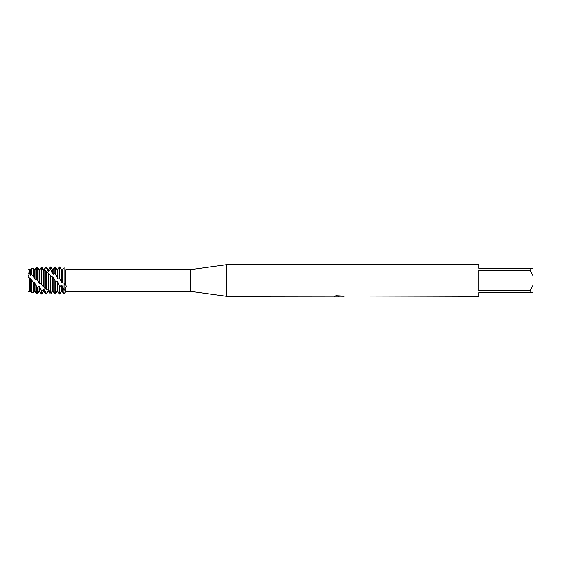 <?xml version="1.0" encoding="UTF-8"?>
<svg xmlns="http://www.w3.org/2000/svg" width="561" height="561" viewBox="0 0 561 561"><rect width="100%" height="100%" fill="white"/><g stroke="black" fill="none" stroke-linecap="round" stroke-linejoin="round"><path stroke-width="0.84" d="M28.127 276.426L28.05 269.413L29.593 269.077L29.971 274.813L30.631 275.353L31.22 274.469L33.604 276.278L33.604 268.214L31.22 268.726L31.22 274.469M28.408 275.016L28.373 275.809M52.236 291.489L50.918 293.803L50.259 293.922L48.667 291.131L48.008 291.012L46.409 294.027L44.158 289.637L43.499 289.294L43.499 291.257L41.907 294.027L41.907 291.538L38.99 286.194L38.99 291.257L37.608 293.655L37.608 287.604L36.367 286.18L34.48 282.204L34.48 291.257L33.604 292.786L33.604 282.877L29.978 277.947L29.593 278.172L29.593 291.818L28.05 291.461L28.05 269.413M334.146 296.159L226.406 296.278L190.34 291.32L65.679 291.32L65.679 287.491L64.115 290.402L64.115 283.529L65.679 285.269L65.679 269.855C66.689 269.708 66.689 269.659 65.679 269.708C66.689 269.659 66.689 269.708 65.679 269.855C66.689 269.708 66.689 269.659 65.679 269.708L65.679 269.708M190.34 291.32L190.34 269.68L226.406 264.722L478.856 264.722L478.856 268.326L530.243 268.326L530.243 270.458L532.95 275.731L532.95 268.326L530.243 268.326M66.205 269.68L190.34 269.68M65.679 285.269C66.689 286.18 66.689 286.923 65.679 287.491M226.406 296.278L226.406 264.722M339.531 296.187L337.378 296.187M338.879 296.278L338.206 296.278M532.95 275.731L532.95 285.269L530.243 290.542L530.243 292.674L478.856 292.674L478.856 296.278L343.157 295.956M530.243 290.542L478.856 290.542L478.856 270.458L530.243 270.458M334.146 296.25L339.447 296.033L334.91 296.033L336.39 295.703L343.613 296.075M344.202 296.138C339.468 296.166 339.468 296.201 344.202 296.236M65.679 291.32L64.115 294.027L63.786 290.149L63.786 294.027L64.115 267.569C66.31 270.711 66.31 270.711 64.115 267.569C66.31 270.711 66.31 270.711 64.115 267.569L64.115 283.529L64.115 267.569M336.362 296.187L339.096 296.173M340.387 296.187L339.054 296.187M335.261 295.942L339.447 296.033M28.05 292.043C28.05 290.339 28.05 290.339 28.05 292.043M530.243 292.674L532.95 292.674L532.95 285.269M28.562 291.454L28.134 291.292M28.05 272.8L29.593 273.502M40.392 268.866L41.248 267.309L41.907 267.155L43.499 269.813L44.158 269.904L45.757 266.973L46.409 267.345L48.008 271.131L48.667 271.454L48.667 269.743L50.259 266.973L50.259 269.154L50.918 269.603L52.517 273.922L53.176 274.427L53.176 269.743L54.768 266.973L54.768 272.898L57.685 278.354L57.685 269.743L59.277 266.973L59.277 277.828L61.535 282.029L61.535 269.743L62.201 269.715L62.187 282.625L63.786 283.158M61.535 282.029L62.187 282.625M63.786 290.149L62.194 285.837L61.535 285.254L61.535 291.257L59.936 294.027L59.277 294.027L59.277 285.731L57.685 281.762L57.026 281.138L55.427 281.264L53.176 277.513L51.416 276.615L45.757 270.809L43.499 270.732L41.248 267.906L39.649 269.785L38.99 269.743L37.608 267.359L36.367 267.611L36.367 278.929L37.608 280.276L37.608 267.359M59.936 294.027L59.936 286.447L59.277 285.731M59.277 266.973L59.936 266.973L59.936 278.607M54.768 266.973L55.427 266.973L55.427 273.565M37.608 280.276L38.99 283.06L40.827 283.971L46.409 289.799L48.667 290.072L50.918 292.884L52.517 291.159L53.176 291.229L53.176 277.513M53.176 291.229L54.768 293.985L55.427 294.02L57.026 291.257L57.026 281.138M54.768 280.479L54.768 293.985M52.517 291.166L52.517 276.917M50.918 292.884L50.918 275.963M50.259 266.973L50.918 266.973L50.918 269.603M48.667 290.072L48.667 273.733M50.259 275.227L50.259 292.547M48.008 291.257L48.667 291.131M48.008 289.771L48.008 273.256M46.409 289.799L46.409 271.37M46.409 294.027L45.757 294.027L45.757 293.515M45.757 266.973L46.409 267.345M44.158 287.414L44.158 271.012M45.757 270.809L45.757 289.21M43.499 286.916L43.499 270.732M41.907 285.254L41.907 267.155M41.907 294.027L41.248 294.027L41.248 291.061M39.649 283.67L39.649 269.785M41.248 267.906L41.248 284.511M38.99 283.06L38.99 269.743M37.608 293.655L36.367 293.389L36.367 286.18M33.604 292.786L31.22 292.274L31.22 280.044M29.593 291.818L30.631 291.257L30.631 278.558M29.978 277.947L29.978 291.257L30.631 291.257L31.22 292.274M48.008 291.012L46.409 293.705M43.499 289.294L41.907 291.538M38.99 286.194L37.608 287.604M34.48 282.204L33.604 282.877M29.593 278.172L28.05 276.489L28.05 291.264M33.604 276.278L34.48 278.803L35.14 279.427L36.367 278.929M63.989 267.197C61.366 271.314 61.38 271.314 64.031 267.204M61.535 285.254L59.936 286.447M44.158 269.904L45.757 267.183M48.667 271.454L50.259 269.154M53.176 274.427L54.768 272.898M57.685 278.354L59.277 277.828M34.48 278.803L34.48 269.743L33.604 268.214M34.48 291.257L35.14 291.257L35.14 282.821M35.14 279.427L35.14 269.743L36.367 267.611M38.99 291.257L39.649 291.257L39.649 286.72M43.499 270.521L43.05 268.964M43.499 291.257L44.158 291.257L44.158 289.644M48.008 271.131L48.008 269.743L46.409 266.973M52.517 273.922L52.517 269.743L50.918 266.973M55.427 294.02L55.427 281.264M57.026 277.751L57.026 269.743L55.427 266.973M57.026 291.257L57.685 291.257L57.685 281.762M61.535 291.257L62.187 291.257L62.187 285.837M29.978 274.813L29.593 269.077M30.631 275.353L30.631 269.743L31.22 268.726M48.667 291.257L49.333 292.414M30.357 291.257L30.848 291.629M34.48 269.743L35.14 269.743M35.14 291.257L36.367 293.389M39.649 291.257L41.248 294.027M43.499 269.743L44.158 269.743M44.158 291.257L45.757 294.027M48.008 269.743L48.667 269.743M52.517 269.743L53.176 269.743M57.026 269.743L57.685 269.743M57.685 291.257L59.277 294.027M62.187 291.257L63.786 294.027M61.535 269.743L59.936 266.973M29.978 269.743L30.631 269.743"/></g></svg>
